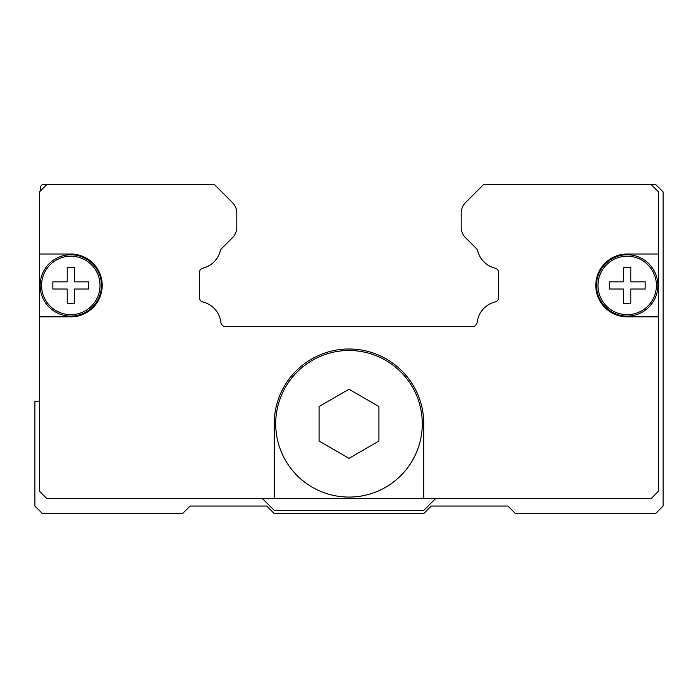 <?xml version="1.0" encoding="UTF-8"?>
<svg xmlns="http://www.w3.org/2000/svg" width="698" height="698" viewBox="0 0 698 698"><rect width="100%" height="100%" fill="white"/><g stroke="black" fill="none" stroke-linecap="round" stroke-linejoin="round"><path stroke-width="1.05" d="M378.918 423.782L378.918 441.057L349 458.324L319.082 441.057L319.082 406.515L349 389.24L378.918 406.515L378.918 423.782M422.29 423.782A73.29 73.29 0 0 1 349 497.072A73.29 73.29 0 0 1 275.71 423.782A73.29 73.29 0 0 1 349 350.492A73.29 73.29 0 0 1 422.29 423.782A73.29 73.29 0 0 0 349 350.492A73.29 73.29 0 0 0 275.71 423.782M627.205 316.84A31.41 31.41 0 0 1 595.795 285.43A31.41 31.41 0 0 1 627.205 254.02L658.615 254.02L658.615 316.84L627.205 316.84M102.205 285.43A31.41 31.41 0 0 1 70.795 316.84L39.385 316.84L39.385 254.02L70.795 254.02A31.41 31.41 0 0 1 102.205 285.43M101.463 285.43A30.66 30.66 0 0 1 70.795 316.098A30.66 30.66 0 0 1 40.135 285.43A30.66 30.66 0 0 1 70.795 254.77A30.66 30.66 0 0 1 101.463 285.43M100.023 285.43A29.22 29.22 0 0 1 70.795 314.658A29.22 29.22 0 0 1 41.575 285.43A29.22 29.22 0 0 1 70.795 256.21A29.22 29.22 0 0 1 100.023 285.43M88.742 285.43L88.742 289.024L74.389 289.024L74.389 303.377L67.209 303.377L67.209 289.024L52.847 289.024L52.847 281.844L67.209 281.844L67.209 267.482L74.389 267.482L74.389 281.844L88.742 281.844L88.742 285.43M657.865 285.43A30.66 30.66 0 0 1 627.205 316.098A30.66 30.66 0 0 1 596.537 285.43A30.66 30.66 0 0 1 627.205 254.77A30.66 30.66 0 0 1 657.865 285.43M656.425 285.43A29.22 29.22 0 0 1 627.205 314.658A29.22 29.22 0 0 1 597.977 285.43A29.22 29.22 0 0 1 627.205 256.21A29.22 29.22 0 0 1 656.425 285.43M645.153 285.43L645.153 289.024L630.791 289.024L630.791 303.377L623.611 303.377L623.611 289.024L609.258 289.024L609.258 281.844L623.611 281.844L623.611 267.482L630.791 267.482L630.791 281.844L645.153 281.844L645.153 285.43M658.615 316.84L658.615 491.095L651.138 498.573L46.862 498.573L39.385 491.095L39.385 316.84M39.385 254.02L39.385 191.95L46.862 184.473L214.33 184.473L232.443 202.586A14.955 14.955 0 0 1 236.823 213.16L236.823 227.182A14.955 14.955 0 0 1 232.443 237.756L221.283 248.916A4.389 4.389 0 0 0 220.498 249.971A23.933 23.933 0 0 1 202.839 268.18A4.485 4.485 0 0 0 199.427 272.543L199.427 297.601A4.485 4.485 0 0 0 202.839 301.964A23.933 23.933 0 0 1 220.865 322.38A4.485 4.485 0 0 0 222.269 325.137L223.692 326.568L474.308 326.568L475.731 325.137A4.485 4.485 0 0 0 477.135 322.38A23.933 23.933 0 0 1 495.161 301.964A4.485 4.485 0 0 0 498.573 297.601L498.573 272.543A4.485 4.485 0 0 0 495.161 268.18A23.933 23.933 0 0 1 477.502 249.971A4.389 4.389 0 0 0 476.717 248.916L465.557 237.756A14.955 14.955 0 0 1 461.177 227.182L461.177 213.16A14.955 14.955 0 0 1 465.557 202.586L483.67 184.473L651.138 184.473L658.615 191.95L658.615 254.02M274.218 498.573L274.218 423.782A74.782 74.782 0 0 1 349 349A74.782 74.782 0 0 1 423.782 423.782L423.782 498.573M435.604 498.573L423.782 510.386L274.218 510.386L262.396 498.573M39.385 401.35L34.9 401.35L34.9 506.05L42.377 513.527L182.606 513.527L190.083 506.05L266.732 506.05L274.218 513.527L423.782 513.527L431.268 506.05L507.917 506.05L515.394 513.527L655.623 513.527L663.1 506.05L663.1 191.95L655.623 184.473L651.138 184.473M483.67 184.473L471.7 196.435M46.862 184.473L42.377 184.473L40.51 186.34L40.51 190.824"/></g></svg>
